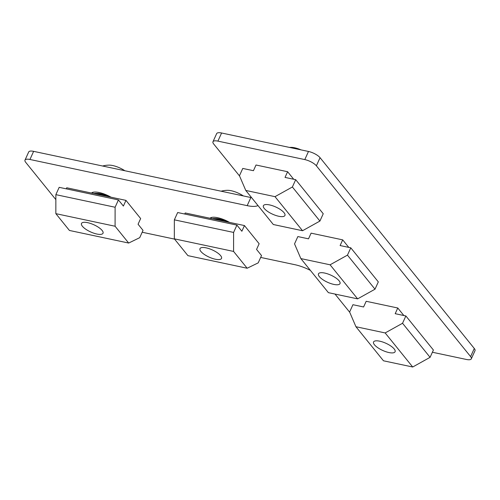 <?xml version="1.0" encoding="UTF-8"?>
<svg xmlns="http://www.w3.org/2000/svg" width="500" height="500" viewBox="0 0 500 500"><rect width="100%" height="100%" fill="white"/><g stroke="black" fill="none" stroke-linecap="round" stroke-linejoin="round"><path stroke-width="0.75" d="M91.512 193.056A15.369 5.106 24.4 0 1 99.188 192.531A15.369 5.106 24.4 0 1 111.069 197.213M210.006 218.244A15.369 5.106 24.4 0 1 217.681 217.719A15.369 5.106 24.4 0 1 229.562 222.4M55.856 199.625L25.712 162.338A9.456 3.144 24.4 0 1 25 160.106L28.688 151.981A9.456 3.144 24.4 0 1 33.625 151.35L250.863 197.525A23.65 7.856 -155.6 0 0 251.625 197.681M239.569 176.006L213.681 143.981A9.456 3.144 24.4 0 1 212.969 141.75L216.65 133.625A9.456 3.144 24.4 0 1 221.594 132.994L308.488 151.463A9.456 3.144 24.4 0 1 320.056 157.688L474.288 348.475A9.456 3.144 24.4 0 1 475 350.706L471.312 358.825A9.456 3.144 24.4 0 1 466.375 359.462L432.394 352.244M25 160.106A9.456 3.144 24.4 0 1 29.944 159.475L247.175 205.65A23.65 7.856 -155.6 0 0 257.994 205.562M310.394 270.381A23.65 7.856 -155.6 0 0 294.913 264.706L260.669 257.425M174.562 239.119L142.181 232.237M349.731 312.288L335 294.056M212.969 141.75A9.456 3.144 24.4 0 1 217.906 141.119L304.8 159.588A9.456 3.144 24.4 0 1 316.375 165.812L470.6 356.6A9.456 3.144 24.4 0 1 471.312 358.825M289.481 147.425A25.631 25.631 0 0 1 291.106 147.363A13.194 4.381 24.4 0 1 301.012 149.875M102.625 166.012A25.631 25.631 0 0 1 109.2 165.131A13.194 4.381 24.4 0 1 124.844 170.738M93.763 193.531A14.188 4.713 24.4 0 1 95.787 193.356L97.7 193.388A11.969 3.975 24.4 0 1 100.688 193.769A11.969 3.975 24.4 0 1 108.619 196.688M95.787 193.356A14.188 4.713 24.4 0 1 99.331 193.8A14.188 4.713 24.4 0 1 106.681 196.281M92.769 193.319A14.188 4.713 24.4 0 1 92.912 192.556A14.188 4.713 24.4 0 1 93.094 192.256M95.013 193.8A14.188 4.713 24.4 0 1 99.131 194.244A14.188 4.713 24.4 0 1 104.087 195.725M221.119 191.2A25.631 25.631 0 0 1 227.694 190.319A13.194 4.381 24.4 0 1 243.337 195.925M212.25 218.719A14.188 4.713 24.4 0 1 214.281 218.544L216.194 218.575A11.969 3.975 24.4 0 1 219.181 218.956A11.969 3.975 24.4 0 1 227.113 221.875M214.281 218.544A14.188 4.713 24.4 0 1 217.825 218.988A14.188 4.713 24.4 0 1 225.175 221.469M211.262 218.506A14.188 4.713 24.4 0 1 211.406 217.744A14.188 4.713 24.4 0 1 211.588 217.444M213.506 218.988A14.188 4.713 24.4 0 1 217.625 219.431A14.188 4.713 24.4 0 1 222.581 220.912M269.569 204.913A11.825 3.925 24.4 0 1 280.688 209.75A11.825 3.925 24.4 0 1 284.925 215.475A11.825 3.925 24.4 0 1 278.75 216.269A11.825 3.925 24.4 0 1 267.631 211.425A11.825 3.925 24.4 0 1 263.394 205.706A11.825 3.925 24.4 0 1 269.569 204.913M295.7 179.681L292.381 186.994L275.006 196.663L245.775 190.444L239.456 175.738L242.769 168.431L253.438 170.694L256.019 165.006L287.613 171.725L285.031 177.413L295.7 179.681L323.237 213.75L319.919 221.062L292.381 186.994M319.919 221.062L302.544 230.731L275.006 196.663M302.544 230.731L273.319 224.519L245.775 190.444M293.7 179.256L287.613 171.725M324.65 273.05A11.825 3.925 24.4 0 1 335.769 277.887A11.825 3.925 24.4 0 1 340.006 283.612A11.825 3.925 24.4 0 1 333.831 284.406A11.825 3.925 24.4 0 1 322.713 279.569A11.825 3.925 24.4 0 1 318.475 273.844A11.825 3.925 24.4 0 1 324.65 273.05M350.781 247.819L347.463 255.131L330.081 264.8L300.856 258.587L294.538 243.881L297.85 236.569L308.519 238.831L311.094 233.15L342.694 239.862L340.112 245.55L350.781 247.819L378.319 281.887L375 289.2L347.463 255.131M375 289.2L357.625 298.869L330.081 264.8M357.625 298.869L328.394 292.656L300.856 258.587M348.781 247.394L342.694 239.862M379.731 341.188A11.825 3.925 24.4 0 1 390.85 346.025A11.825 3.925 24.4 0 1 395.087 351.75A11.825 3.925 24.4 0 1 388.913 352.544A11.825 3.925 24.4 0 1 377.794 347.706A11.825 3.925 24.4 0 1 373.556 341.981A11.825 3.925 24.4 0 1 379.731 341.188M405.863 315.956L402.544 323.269L385.163 332.938L355.938 326.725L349.619 312.019L352.931 304.706L363.6 306.975L366.175 301.288L397.775 308L395.194 313.688L405.863 315.956L433.4 350.025L430.081 357.337L402.544 323.269M430.081 357.337L412.706 367.006L385.163 332.938M412.706 367.006L383.475 360.794L355.938 326.725M403.862 315.531L397.775 308M82.381 226.256A11.825 3.925 24.4 0 1 81.487 223.469A11.825 3.925 24.4 0 1 90.706 223.519A11.825 3.925 24.4 0 1 102.131 230.45A11.825 3.925 24.4 0 1 103.025 233.238A11.825 3.925 24.4 0 1 93.806 233.188A11.825 3.925 24.4 0 1 82.381 226.256M125.962 200.375L123.381 206.062L118.425 199.931L59.181 187.338L55.862 194.65L55.844 213.65L69.425 230.456L128.675 243.05L139.713 237.681L143.025 230.369L138.069 224.237L140.65 218.55L125.962 200.375L66.712 187.781L66.237 188.837M118.425 199.931L115.106 207.244L55.862 194.65M115.106 207.244L115.087 226.244L55.844 213.65M115.087 226.244L128.675 243.05M200.875 251.444A11.825 3.925 24.4 0 1 199.981 248.656A11.825 3.925 24.4 0 1 209.2 248.706A11.825 3.925 24.4 0 1 220.625 255.637A11.825 3.925 24.4 0 1 221.519 258.425A11.825 3.925 24.4 0 1 212.3 258.375A11.825 3.925 24.4 0 1 200.875 251.444M244.45 225.562L241.875 231.25L236.919 225.119L177.669 212.525L174.35 219.838L174.331 238.837L187.919 255.644L247.162 268.238L258.2 262.869L261.519 255.556L256.562 249.425L259.144 243.738L244.45 225.562L185.206 212.969L184.731 214.025M236.919 225.119L233.6 232.431L174.35 219.838M233.6 232.431L233.581 251.431L174.331 238.837M233.581 251.431L247.162 268.238M33.625 151.35L29.944 159.475M250.863 197.525L247.175 205.65M221.594 132.994L217.906 141.119M308.488 151.463L304.8 159.588M320.056 157.688L316.375 165.812M474.288 348.475L470.6 356.6"/></g></svg>
